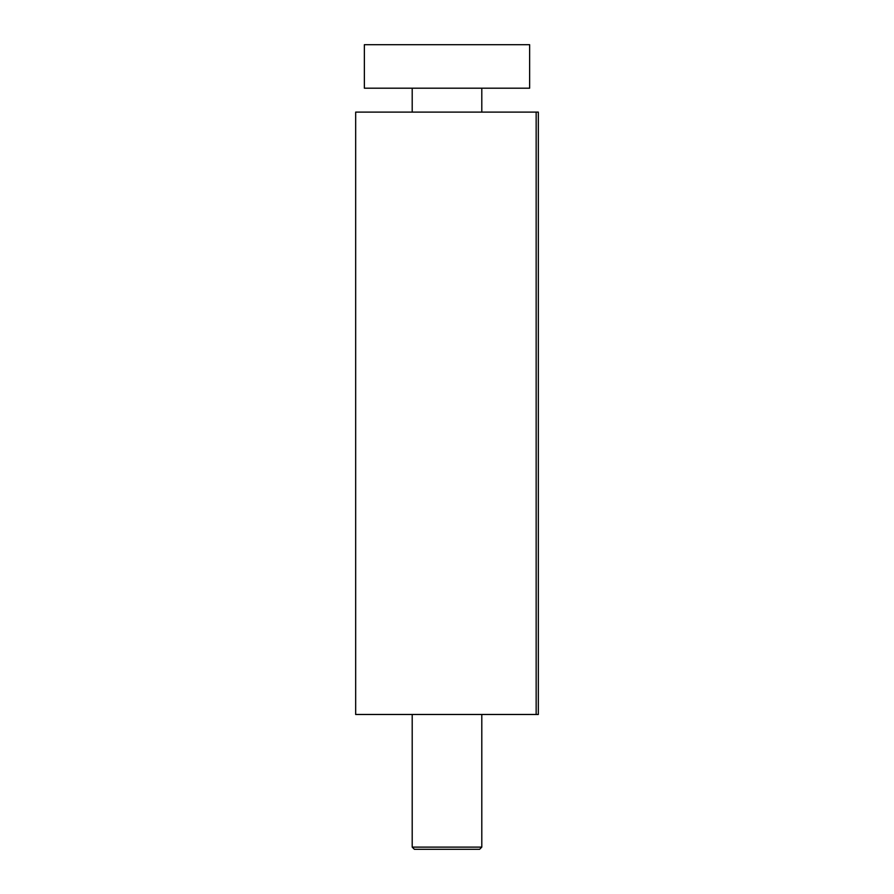 <?xml version="1.0" encoding="UTF-8"?>
<svg xmlns="http://www.w3.org/2000/svg" width="894" height="894" viewBox="0 0 894 894"><rect width="100%" height="100%" fill="white"/><g stroke="black" fill="none" stroke-linecap="round" stroke-linejoin="round"><path stroke-width="1.34" d="M536.154 714.474L538.333 714.474L538.333 112.108L536.154 112.108L536.154 714.474L355.667 714.474L355.667 112.108L536.154 112.108M447 849.3L479.62 849.3L481.799 847.121L412.201 847.121L414.38 849.3L447 849.3M529.639 88.193L529.639 44.7L364.361 44.7L364.361 88.193L529.639 88.193M412.201 88.193L412.201 112.108M412.201 714.474L412.201 847.121L414.38 849.3M481.799 88.193L481.799 112.108M481.799 714.474L481.799 847.121L479.62 849.3"/></g></svg>
